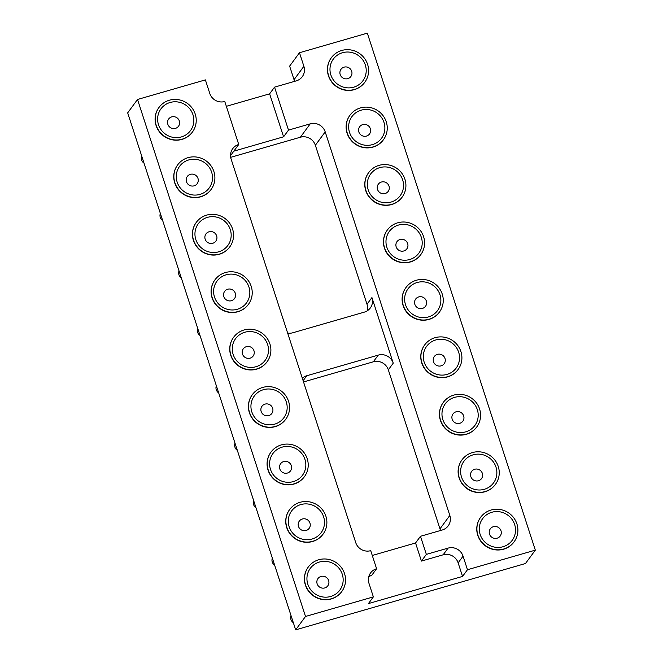 <?xml version="1.0" encoding="UTF-8"?>
<svg xmlns="http://www.w3.org/2000/svg" width="663" height="663" viewBox="0 0 663 663"><rect width="100%" height="100%" fill="white"/><g stroke="black" fill="none" stroke-linecap="round" stroke-linejoin="round"><path stroke-width="0.99" d="M305.51 616.466L295.665 629.85L127.677 112.859L137.523 99.475L305.51 616.466L373.368 596.882L368.446 603.579L462.542 576.42L467.465 569.724L535.323 550.141L367.335 33.15L299.477 52.733L289.632 66.118L294.041 79.684A12.033 11.627 36.3 0 1 294.463 81.392M373.368 596.882L368.959 583.316A12.033 11.627 -143.7 0 1 376.592 568.746L370.716 550.655A12.033 11.627 36.3 0 1 355.733 542.607L231.105 159.045A12.033 11.627 36.3 0 1 238.738 144.476L224.774 101.505A12.033 11.627 36.3 0 1 209.79 93.458L205.381 79.892L137.523 99.475M295.665 629.85L525.477 563.525L535.323 550.141M230.683 157.338L300.372 137.224A12.033 11.627 -143.7 0 1 315.356 145.272L367.012 304.259A12.033 11.627 -143.7 0 1 367.219 310.839M303.53 381.946L373.335 361.799A12.033 11.627 -143.7 0 1 388.319 369.846L439.983 528.834A12.033 11.627 -143.7 0 1 440.398 530.541M211.033 189.543A20.744 20.039 -143.7 0 1 210.958 189.643A20.744 20.039 -143.7 0 1 182.375 193.488A20.744 20.039 -143.7 0 1 177.543 165.054A20.744 20.039 -143.7 0 1 177.618 164.954M229.696 246.992A20.744 20.039 -143.7 0 1 229.622 247.092A20.744 20.039 -143.7 0 1 201.038 250.937A20.744 20.039 -143.7 0 1 196.207 222.503A20.744 20.039 -143.7 0 1 196.281 222.395M248.36 304.433A20.744 20.039 -143.7 0 1 248.294 304.532A20.744 20.039 -143.7 0 1 219.702 308.378A20.744 20.039 -143.7 0 1 214.87 279.943A20.744 20.039 -143.7 0 1 214.945 279.844M267.032 361.874A20.744 20.039 -143.7 0 1 266.957 361.973A20.744 20.039 -143.7 0 1 238.365 365.819A20.744 20.039 -143.7 0 1 233.533 337.384A20.744 20.039 -143.7 0 1 233.608 337.285M341.685 591.653A20.744 20.039 -143.7 0 1 341.611 591.752A20.744 20.039 -143.7 0 1 313.027 595.598A20.744 20.039 -143.7 0 1 308.196 567.163A20.744 20.039 -143.7 0 1 308.262 567.064M323.022 534.204A20.744 20.039 -143.7 0 1 322.947 534.312A20.744 20.039 -143.7 0 1 294.364 538.157A20.744 20.039 -143.7 0 1 289.524 509.714A20.744 20.039 -143.7 0 1 289.598 509.615M304.358 476.763A20.744 20.039 -143.7 0 1 304.284 476.863A20.744 20.039 -143.7 0 1 275.7 480.708A20.744 20.039 -143.7 0 1 270.86 452.274A20.744 20.039 -143.7 0 1 270.935 452.174M285.695 419.323A20.744 20.039 -143.7 0 1 285.62 419.422A20.744 20.039 -143.7 0 1 257.029 423.267A20.744 20.039 -143.7 0 1 252.197 394.833A20.744 20.039 -143.7 0 1 252.271 394.734M192.369 132.103A20.744 20.039 -143.7 0 1 192.295 132.202A20.744 20.039 -143.7 0 1 163.711 136.048A20.744 20.039 -143.7 0 1 158.871 107.613A20.744 20.039 -143.7 0 1 158.946 107.514M426.35 554.384L448.072 548.11L443.149 554.807L421.428 561.072L426.35 554.384L420.475 536.292L442.188 530.019A12.033 11.627 36.3 0 0 449.829 515.449L325.201 131.887A12.033 11.627 36.3 0 0 310.218 123.848L288.504 130.114L274.54 87.143L296.253 80.878A12.033 11.627 36.3 0 0 303.886 66.3L299.477 52.733M448.072 548.11A12.033 11.627 -143.7 0 1 463.056 556.158L467.465 569.724M420.723 254.691A20.744 20.039 -143.7 0 1 420.649 254.791A20.744 20.039 -143.7 0 1 410.273 261.984A20.744 20.039 -143.7 0 1 387.416 253.954A20.744 20.039 -143.7 0 1 387.225 230.202A20.744 20.039 -143.7 0 1 387.3 230.094M402.06 197.243A20.744 20.039 -143.7 0 1 401.985 197.342A20.744 20.039 -143.7 0 1 391.609 204.544A20.744 20.039 -143.7 0 1 368.752 196.513A20.744 20.039 -143.7 0 1 368.562 172.753A20.744 20.039 -143.7 0 1 368.636 172.653M458.05 369.573A20.744 20.039 -143.7 0 1 457.976 369.672A20.744 20.039 -143.7 0 1 447.6 376.874A20.744 20.039 -143.7 0 1 424.743 368.843A20.744 20.039 -143.7 0 1 424.56 345.083A20.744 20.039 -143.7 0 1 424.627 344.984M439.387 312.132A20.744 20.039 -143.7 0 1 439.312 312.232A20.744 20.039 -143.7 0 1 428.936 319.433A20.744 20.039 -143.7 0 1 406.079 311.403A20.744 20.039 -143.7 0 1 405.889 287.643A20.744 20.039 -143.7 0 1 405.963 287.543M383.396 139.802A20.744 20.039 -143.7 0 1 383.322 139.901A20.744 20.039 -143.7 0 1 372.946 147.103A20.744 20.039 -143.7 0 1 350.089 139.073A20.744 20.039 -143.7 0 1 349.898 115.312A20.744 20.039 -143.7 0 1 349.973 115.213M476.714 427.022A20.744 20.039 -143.7 0 1 476.639 427.121A20.744 20.039 -143.7 0 1 466.263 434.323A20.744 20.039 -143.7 0 1 443.406 426.284A20.744 20.039 -143.7 0 1 443.224 402.532A20.744 20.039 -143.7 0 1 443.298 402.433M495.377 484.462A20.744 20.039 -143.7 0 1 495.302 484.562A20.744 20.039 -143.7 0 1 484.926 491.764A20.744 20.039 -143.7 0 1 462.07 483.733A20.744 20.039 -143.7 0 1 461.887 459.973A20.744 20.039 -143.7 0 1 461.962 459.873M514.04 541.903A20.744 20.039 -143.7 0 1 513.974 542.011A20.744 20.039 -143.7 0 1 503.598 549.204A20.744 20.039 -143.7 0 1 480.741 541.174A20.744 20.039 -143.7 0 1 480.551 517.413A20.744 20.039 -143.7 0 1 480.625 517.314M364.725 82.361A20.744 20.039 -143.7 0 1 364.658 82.461A20.744 20.039 -143.7 0 1 354.282 89.654A20.744 20.039 -143.7 0 1 331.417 81.624A20.744 20.039 -143.7 0 1 331.235 57.863A20.744 20.039 -143.7 0 1 331.309 57.764M443.149 554.807A12.033 11.627 -143.7 0 1 458.133 562.846L462.542 576.42M421.428 561.072L415.552 542.98L372.283 555.47M368.752 576.735A12.033 11.627 -143.7 0 1 371.67 575.434L376.592 568.746M226.34 106.32L269.617 93.831L274.54 87.143M302.311 378.208A12.033 11.627 -143.7 0 1 306.787 375.739L378.258 355.111A12.033 11.627 -143.7 0 1 393.242 363.15L371.935 297.571A12.033 11.627 -143.7 0 1 364.302 312.14L292.822 332.768A12.033 11.627 -143.7 0 1 287.651 333.083M238.738 144.476L233.815 151.164L283.582 136.802L288.504 130.114M420.475 536.292L415.552 542.98M188.06 157.653A20.744 20.039 36.3 0 0 177.684 164.855A20.744 20.039 36.3 0 0 182.524 193.289A20.744 20.039 36.3 0 0 211.107 189.444A20.744 20.039 36.3 0 0 210.917 165.684A20.744 20.039 36.3 0 0 188.06 157.653M206.732 215.102A20.744 20.039 36.3 0 0 196.356 222.296A20.744 20.039 36.3 0 0 201.187 250.738A20.744 20.039 36.3 0 0 229.771 246.893A20.744 20.039 36.3 0 0 229.589 223.133A20.744 20.039 36.3 0 0 206.732 215.102M225.395 272.543A20.744 20.039 36.3 0 0 215.019 279.745A20.744 20.039 36.3 0 0 219.851 308.179A20.744 20.039 36.3 0 0 248.434 304.334A20.744 20.039 36.3 0 0 248.252 280.573A20.744 20.039 36.3 0 0 225.395 272.543M244.059 329.983A20.744 20.039 36.3 0 0 233.683 337.185A20.744 20.039 36.3 0 0 238.514 365.62A20.744 20.039 36.3 0 0 267.098 361.774A20.744 20.039 36.3 0 0 266.916 338.014A20.744 20.039 36.3 0 0 244.059 329.983M318.712 559.763A20.744 20.039 36.3 0 0 308.336 566.956A20.744 20.039 36.3 0 0 313.176 595.399A20.744 20.039 36.3 0 0 341.76 591.553A20.744 20.039 36.3 0 0 341.569 567.793A20.744 20.039 36.3 0 0 318.712 559.763M300.049 502.314A20.744 20.039 36.3 0 0 289.673 509.515A20.744 20.039 36.3 0 0 294.505 537.95A20.744 20.039 36.3 0 0 323.096 534.105A20.744 20.039 36.3 0 0 322.906 510.344A20.744 20.039 36.3 0 0 300.049 502.314M281.385 444.873A20.744 20.039 36.3 0 0 271.01 452.075A20.744 20.039 36.3 0 0 275.841 480.509A20.744 20.039 36.3 0 0 304.433 476.664A20.744 20.039 36.3 0 0 304.242 452.904A20.744 20.039 36.3 0 0 281.385 444.873M262.722 387.432A20.744 20.039 36.3 0 0 252.346 394.626A20.744 20.039 36.3 0 0 257.178 423.069A20.744 20.039 36.3 0 0 285.77 419.223A20.744 20.039 36.3 0 0 285.579 395.463A20.744 20.039 36.3 0 0 262.722 387.432M169.397 100.212A20.744 20.039 36.3 0 0 159.021 107.414A20.744 20.039 36.3 0 0 163.86 135.849A20.744 20.039 36.3 0 0 192.444 132.003A20.744 20.039 36.3 0 0 192.253 108.243A20.744 20.039 36.3 0 0 169.397 100.212M283.582 136.802L269.617 93.831M410.422 261.786A20.744 20.039 36.3 0 0 420.798 254.592A20.744 20.039 36.3 0 0 415.958 226.149A20.744 20.039 36.3 0 0 387.374 229.995A20.744 20.039 36.3 0 0 387.565 253.755A20.744 20.039 36.3 0 0 410.422 261.786M391.758 204.345A20.744 20.039 36.3 0 0 402.134 197.143A20.744 20.039 36.3 0 0 397.294 168.709A20.744 20.039 36.3 0 0 368.711 172.554A20.744 20.039 36.3 0 0 368.901 196.314A20.744 20.039 36.3 0 0 391.758 204.345M447.749 376.675A20.744 20.039 36.3 0 0 458.125 369.473A20.744 20.039 36.3 0 0 453.293 341.039A20.744 20.039 36.3 0 0 424.701 344.884A20.744 20.039 36.3 0 0 424.892 368.645A20.744 20.039 36.3 0 0 447.749 376.675M429.085 319.234A20.744 20.039 36.3 0 0 439.461 312.033A20.744 20.039 36.3 0 0 434.63 283.598A20.744 20.039 36.3 0 0 406.038 287.444A20.744 20.039 36.3 0 0 406.228 311.204A20.744 20.039 36.3 0 0 429.085 319.234M373.087 146.904A20.744 20.039 36.3 0 0 383.463 139.702A20.744 20.039 36.3 0 0 378.631 111.268A20.744 20.039 36.3 0 0 350.047 115.113A20.744 20.039 36.3 0 0 350.23 138.865A20.744 20.039 36.3 0 0 373.087 146.904M466.412 434.116A20.744 20.039 36.3 0 0 476.788 426.922A20.744 20.039 36.3 0 0 471.957 398.48A20.744 20.039 36.3 0 0 443.365 402.325A20.744 20.039 36.3 0 0 443.555 426.085A20.744 20.039 36.3 0 0 466.412 434.116M485.076 491.565A20.744 20.039 36.3 0 0 495.452 484.363A20.744 20.039 36.3 0 0 490.62 455.929A20.744 20.039 36.3 0 0 462.036 459.774A20.744 20.039 36.3 0 0 462.219 483.534A20.744 20.039 36.3 0 0 485.076 491.565M503.739 549.005A20.744 20.039 36.3 0 0 514.115 541.804A20.744 20.039 36.3 0 0 509.283 513.369A20.744 20.039 36.3 0 0 480.7 517.215A20.744 20.039 36.3 0 0 480.882 540.975A20.744 20.039 36.3 0 0 503.739 549.005M354.423 89.455A20.744 20.039 36.3 0 0 364.799 82.253A20.744 20.039 36.3 0 0 359.968 53.819A20.744 20.039 36.3 0 0 331.384 57.664A20.744 20.039 36.3 0 0 331.566 81.425A20.744 20.039 36.3 0 0 354.423 89.455M199.994 194.383A18.34 17.719 -143.7 0 1 176.673 172.844A18.34 17.719 -143.7 0 1 206.524 164.225A18.34 17.719 -143.7 0 1 199.994 194.383M218.666 251.824A18.34 17.719 -143.7 0 1 195.336 230.285A18.34 17.719 -143.7 0 1 225.188 221.666A18.34 17.719 -143.7 0 1 218.666 251.824M237.329 309.273A18.34 17.719 -143.7 0 1 214 287.725A18.34 17.719 -143.7 0 1 243.851 279.115A18.34 17.719 -143.7 0 1 237.329 309.273M255.993 366.714A18.34 17.719 -143.7 0 1 232.663 345.174A18.34 17.719 -143.7 0 1 262.515 336.555A18.34 17.719 -143.7 0 1 255.993 366.714M330.646 596.485A18.34 17.719 -143.7 0 1 307.325 574.945A18.34 17.719 -143.7 0 1 337.177 566.335A18.34 17.719 -143.7 0 1 330.646 596.485M311.983 539.044A18.34 17.719 -143.7 0 1 288.662 517.505A18.34 17.719 -143.7 0 1 318.513 508.886A18.34 17.719 -143.7 0 1 311.983 539.044M293.319 481.603A18.34 17.719 -143.7 0 1 269.99 460.056A18.34 17.719 -143.7 0 1 299.85 451.445A18.34 17.719 -143.7 0 1 293.319 481.603M274.656 424.154A18.34 17.719 -143.7 0 1 251.327 402.615A18.34 17.719 -143.7 0 1 281.187 393.996A18.34 17.719 -143.7 0 1 274.656 424.154M181.331 136.943A18.34 17.719 -143.7 0 1 158.009 115.395A18.34 17.719 -143.7 0 1 187.861 106.784A18.34 17.719 -143.7 0 1 181.331 136.943M398.488 225.064A18.34 17.719 -143.7 0 1 421.809 246.603A18.34 17.719 -143.7 0 1 391.957 255.214A18.34 17.719 -143.7 0 1 398.488 225.064M379.824 167.615A18.34 17.719 -143.7 0 1 403.145 189.154A18.34 17.719 -143.7 0 1 373.294 197.773A18.34 17.719 -143.7 0 1 379.824 167.615M435.815 339.945A18.34 17.719 -143.7 0 1 459.144 361.492A18.34 17.719 -143.7 0 1 429.284 370.103A18.34 17.719 -143.7 0 1 435.815 339.945M417.151 282.504A18.34 17.719 -143.7 0 1 440.472 304.044A18.34 17.719 -143.7 0 1 410.621 312.663A18.34 17.719 -143.7 0 1 417.151 282.504M361.161 110.174A18.34 17.719 -143.7 0 1 384.482 131.713A18.34 17.719 -143.7 0 1 354.63 140.332A18.34 17.719 -143.7 0 1 361.161 110.174M454.478 397.394A18.34 17.719 -143.7 0 1 477.808 418.933A18.34 17.719 -143.7 0 1 447.956 427.552A18.34 17.719 -143.7 0 1 454.478 397.394M473.142 454.835A18.34 17.719 -143.7 0 1 496.471 476.374A18.34 17.719 -143.7 0 1 466.619 484.993A18.34 17.719 -143.7 0 1 473.142 454.835M491.805 512.275A18.34 17.719 -143.7 0 1 515.134 533.823A18.34 17.719 -143.7 0 1 485.283 542.433A18.34 17.719 -143.7 0 1 491.805 512.275M342.489 52.725A18.34 17.719 -143.7 0 1 365.819 74.273A18.34 17.719 -143.7 0 1 335.967 82.883A18.34 17.719 -143.7 0 1 342.489 52.725M194.11 185.831A6.116 5.909 -143.7 0 1 187.314 176.457A6.116 5.909 -143.7 0 1 195.742 175.322A6.116 5.909 -143.7 0 1 194.11 185.831M212.773 243.271A6.116 5.909 -143.7 0 1 205.978 233.906A6.116 5.909 -143.7 0 1 214.406 232.771A6.116 5.909 -143.7 0 1 212.773 243.271M231.437 300.712A6.116 5.909 -143.7 0 1 224.649 291.347A6.116 5.909 -143.7 0 1 233.069 290.212A6.116 5.909 -143.7 0 1 231.437 300.712M250.1 358.161A6.116 5.909 -143.7 0 1 243.313 348.788A6.116 5.909 -143.7 0 1 251.733 347.661A6.116 5.909 -143.7 0 1 250.1 358.161M324.762 587.932A6.116 5.909 -143.7 0 1 317.967 578.567A6.116 5.909 -143.7 0 1 326.395 577.432A6.116 5.909 -143.7 0 1 324.762 587.932M306.091 530.491A6.116 5.909 -143.7 0 1 299.303 521.118A6.116 5.909 -143.7 0 1 307.723 519.991A6.116 5.909 -143.7 0 1 306.091 530.491M287.427 473.042A6.116 5.909 -143.7 0 1 280.64 463.677A6.116 5.909 -143.7 0 1 289.06 462.542A6.116 5.909 -143.7 0 1 287.427 473.042M268.764 415.602A6.116 5.909 -143.7 0 1 261.976 406.237A6.116 5.909 -143.7 0 1 270.396 405.101A6.116 5.909 -143.7 0 1 268.764 415.602M175.438 128.382A6.116 5.909 -143.7 0 1 168.651 119.017A6.116 5.909 -143.7 0 1 177.079 117.881A6.116 5.909 -143.7 0 1 175.438 128.382M400.062 239.484A6.116 5.909 -143.7 0 1 406.85 248.849A6.116 5.909 -143.7 0 1 398.43 249.984A6.116 5.909 -143.7 0 1 400.062 239.484M381.399 182.035A6.116 5.909 -143.7 0 1 388.186 191.408A6.116 5.909 -143.7 0 1 379.766 192.535A6.116 5.909 -143.7 0 1 381.399 182.035M437.389 354.365A6.116 5.909 -143.7 0 1 444.177 363.738A6.116 5.909 -143.7 0 1 435.757 364.865A6.116 5.909 -143.7 0 1 437.389 354.365M418.726 296.925A6.116 5.909 -143.7 0 1 425.513 306.289A6.116 5.909 -143.7 0 1 417.093 307.425A6.116 5.909 -143.7 0 1 418.726 296.925M362.736 124.594A6.116 5.909 -143.7 0 1 369.523 133.959A6.116 5.909 -143.7 0 1 361.103 135.095A6.116 5.909 -143.7 0 1 362.736 124.594M456.053 411.814A6.116 5.909 -143.7 0 1 462.849 421.179A6.116 5.909 -143.7 0 1 454.42 422.314A6.116 5.909 -143.7 0 1 456.053 411.814M474.716 469.255A6.116 5.909 -143.7 0 1 481.512 478.62A6.116 5.909 -143.7 0 1 473.084 479.755A6.116 5.909 -143.7 0 1 474.716 469.255M493.388 526.695A6.116 5.909 -143.7 0 1 500.175 536.069A6.116 5.909 -143.7 0 1 491.747 537.196A6.116 5.909 -143.7 0 1 493.388 526.695M344.064 67.154A6.116 5.909 -143.7 0 1 350.86 76.518A6.116 5.909 -143.7 0 1 342.431 77.654A6.116 5.909 -143.7 0 1 344.064 67.154M141.7 155.996A6.116 5.909 36.3 0 0 144.02 163.148M160.363 213.436A6.116 5.909 36.3 0 0 162.684 220.597M197.69 328.326A6.116 5.909 36.3 0 0 200.019 335.478M179.027 270.885A6.116 5.909 36.3 0 0 181.347 278.037M216.353 385.767A6.116 5.909 36.3 0 0 218.682 392.927M272.352 558.097A6.116 5.909 36.3 0 0 274.673 565.257M291.016 615.546A6.116 5.909 36.3 0 0 293.336 622.698M253.68 500.656A6.116 5.909 36.3 0 0 256.009 507.808M235.017 443.215A6.116 5.909 36.3 0 0 237.346 450.368M463.056 556.158L458.133 562.846M303.886 66.3L294.041 79.684M233.815 151.164L230.525 155.639M300.372 137.224L310.218 123.848M367.012 304.259L371.935 297.571M325.201 131.887L315.356 145.272M388.319 369.846L393.242 363.15M439.983 528.834L449.829 515.449M373.335 361.799L378.258 355.111M303.124 380.711L306.787 375.739"/></g></svg>
